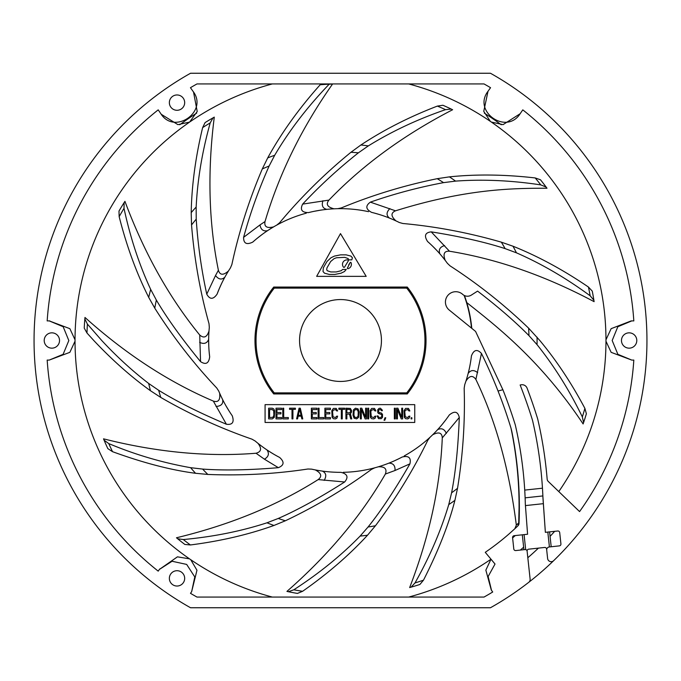 <?xml version="1.0" encoding="UTF-8"?>
<svg xmlns="http://www.w3.org/2000/svg" width="681" height="681" viewBox="0 0 681 681"><rect width="100%" height="100%" fill="white"/><g stroke="black" fill="none" stroke-linecap="round" stroke-linejoin="round"><path stroke-width="1.02" d="M272.945 417.3L273.873 415.257L273.719 410.932L272.332 409.57L269.565 409.57L269.565 417.53L272.945 417.3M272.332 408.2L273.719 408.889L274.639 410.703L274.332 417.3L272.332 418.892L268.646 418.892L268.646 408.2L272.332 408.2M265.079 404.642L265.079 422.458L414.746 422.458L414.746 404.642L265.079 404.642M432.648 434.793C438.777 431.609 441.986 432.648 442.275 437.9C440.309 486.336 429.43 536.228 409.656 587.567L411.086 587.158A256.567 256.567 0 0 0 419.896 584.468L423.488 580.169C438.377 550.835 448.847 524.225 454.908 500.356L457.53 488.303A188.526 188.526 0 0 1 451.588 492.814C455.606 472.129 458.177 447.008 459.292 417.462C457.887 411.486 454.559 410.66 449.29 414.984A131.842 131.842 0 0 1 430.026 437.287L427.813 440.249C413.273 470.128 395.814 498.628 375.444 525.758A188.526 188.526 0 0 1 368.08 526.992C381.258 510.546 395.201 489.494 409.928 463.846C411.264 457.743 408.694 455.461 402.216 457.011A131.842 131.842 0 0 1 374.797 467.804L371.46 469.396C344.705 489.094 316.001 506.221 285.356 520.778A188.526 188.526 0 0 1 278.265 518.454C297.571 510.009 319.704 497.854 344.654 481.978C348.681 477.194 347.463 473.985 341.011 472.342A131.842 131.842 0 0 1 311.643 469.149L307.948 469.005C275.098 473.993 241.729 475.806 207.824 474.436A188.526 188.526 0 0 1 202.632 469.081C223.666 470.588 248.905 470.12 278.367 467.677C284.156 465.31 284.573 461.905 279.627 457.445A131.842 131.842 0 0 1 255.162 441.007L251.961 439.168C220.559 428.315 190.161 414.414 160.784 397.449A188.526 188.526 0 0 1 158.673 390.29C176.583 401.39 199.158 412.703 226.39 424.237C232.468 425.055 234.426 422.229 232.247 415.768A131.842 131.842 0 0 1 218.746 391.09L216.762 388.017C193.719 363.628 173.051 337.01 154.774 308.161A188.526 188.526 0 0 1 156.358 300.091C167.066 318.248 181.793 338.755 200.546 361.62C205.773 365.05 208.82 363.45 209.671 356.844A131.842 131.842 0 0 1 209.314 327.374L209.007 323.696C200.086 291.689 194.264 258.771 191.54 224.96A188.526 188.526 0 0 1 196.222 219.154C197.882 244.632 201.397 269.642 206.76 294.166C209.799 299.631 213.238 299.631 217.06 294.175A131.842 131.842 0 0 1 230.433 267.914L231.872 264.517C238.852 232.025 248.991 200.18 262.287 168.965A188.526 188.526 0 0 1 269.14 166.002C258.763 189.344 250.25 213.119 243.602 237.328C243.534 243.457 246.573 245.058 252.719 242.121A131.842 131.842 0 0 1 276.767 225.079L279.627 222.738C300.9 197.218 324.675 173.732 350.953 152.272A188.526 188.526 0 0 1 358.393 152.825C338.363 168.675 319.781 185.768 302.645 204.113C299.878 209.722 301.828 212.549 308.493 212.6A131.842 131.842 0 0 1 337.699 208.684L341.317 207.935C372.013 195.226 403.986 185.47 437.228 178.686A188.526 188.526 0 0 1 443.552 182.636C418.457 187.36 394.052 193.864 370.353 202.146C365.305 205.824 365.714 209.237 371.588 212.37A131.842 131.842 0 0 1 399.27 222.483L402.829 223.496C435.917 226.509 468.749 232.732 501.344 242.164A188.526 188.526 0 0 1 505.106 248.608C485.042 242.113 460.416 236.537 431.226 231.863C425.131 232.536 423.914 235.745 427.566 241.491A131.842 131.842 0 0 1 447.383 263.309L450.056 265.862C477.96 283.9 504.144 304.671 528.618 328.165A188.526 188.526 0 0 1 528.958 335.622C515.1 321.585 497.973 306.748 477.585 291.11L471.312 295.111A7.125 7.125 0 0 1 462.697 294.379A10.334 10.334 0 0 0 445.434 302.041A10.334 10.334 0 0 0 449.256 310.068L475.568 331.417L502.884 389.728A502.51 502.51 0 0 1 515.296 424.918A395.363 395.363 0 0 1 525.323 504.042L527.579 534.245L514.155 535.683A1.779 1.779 0 0 0 512.58 537.649L513.797 548.988A1.779 1.779 0 0 0 515.764 550.563L525.145 549.558A1.779 1.779 0 0 1 527.111 551.133L530.124 579.105A3.567 3.567 0 0 1 528.856 582.229A306.45 306.45 0 0 1 490.456 607.75L190.544 607.75A306.45 306.45 0 0 1 190.544 73.25L490.456 73.25A306.45 306.45 0 0 1 553.636 560.693A3.567 3.567 0 0 1 547.618 558.514L546.715 550.103A2.852 2.852 0 0 1 549.244 546.962L559.339 545.881A1.779 1.779 0 0 0 560.923 543.915L559.697 532.576A1.779 1.779 0 0 0 557.739 531.001L545.362 532.329L542.961 498.083A413.256 413.256 0 0 0 532.678 420.994L532.287 419.556A516.207 516.207 0 0 0 520.139 384.986M457.53 488.303C462.961 454.814 465.174 421.462 464.17 388.255L464.748 384.603A131.842 131.842 0 0 0 471.439 355.899C473.848 349.693 477.185 348.868 481.45 353.448C493.35 377.691 503.199 402.59 510.988 428.128C516.521 454.653 519.211 481.356 519.058 508.239L518.709 522.889L516.326 525.102C509.26 469.243 495.777 420.696 475.883 379.47C472.725 375.001 469.396 375.571 465.915 381.173L466.391 379.666M48.709 360.079L47.176 360.079A293.979 293.979 0 0 0 158.205 571.138L159.371 569.444L172.063 561.255L186.671 564.421L194.783 576.935L191.659 591.67L190.493 593.33A293.979 293.979 0 0 0 196.979 597.067L484.021 597.067A293.979 293.979 0 0 0 492.703 592.01L491.512 590.325L488.141 576.509L495.027 564.038L485.264 552.317A256.567 256.567 0 0 0 509.235 533.768L514.717 528.839A256.567 256.567 0 0 0 517.926 525.826A3.567 3.567 0 0 0 519.024 523.391A393.133 393.133 0 0 0 519.356 508.707A381.939 381.939 0 0 0 511.772 431.243L510.988 428.128M47.176 360.079L49.202 360.096L63.112 354.333L68.824 340.551L63.171 326.727L49.228 320.904L47.176 320.904A293.979 293.979 0 0 1 158.205 109.862L161.244 114.28L177.911 124.649L189.616 122.078A265.471 265.471 0 0 0 75.029 339.785L69.862 328.668L49.228 320.904M220.584 83.933L196.979 83.933A293.979 293.979 0 0 0 190.45 87.696L192.995 91.28C208.692 111.403 174.37 135.391 160.869 113.736L158.205 109.862M192.995 91.28L193.455 91.944M196.979 83.933L484.021 83.933A293.979 293.979 0 0 1 490.55 87.696L488.013 91.28C472.401 111.505 506.46 135.349 520.131 113.736L522.795 109.862A293.979 293.979 0 0 1 633.824 320.904L631.202 320.904L611.138 328.668L605.971 339.776A265.471 265.471 0 0 0 491.359 122.061L490.456 121.439A265.471 265.471 0 0 1 490.55 121.499M190.391 121.541A265.471 265.471 0 0 1 272.289 83.942L408.719 83.942A265.471 265.471 0 0 1 490.346 121.363L483.748 111.361L488.013 91.28M520.148 385.02L520.701 384.901A5.346 5.346 0 0 1 527.103 388.179A521.552 521.552 0 0 1 537.42 418.066L537.862 419.692A418.602 418.602 0 0 1 547.166 479.16A3.567 3.567 0 0 0 548.248 481.433L579.565 511.584A293.979 293.979 0 0 0 633.824 360.079L631.798 360.096L617.871 354.316L612.176 340.509L617.837 326.718L631.772 320.904L633.824 320.904M629.133 348.161A7.661 7.661 0 0 0 636.795 340.5A7.661 7.661 0 0 0 629.133 332.839A7.661 7.661 0 0 0 621.472 340.5A7.661 7.661 0 0 0 629.133 348.161M51.867 348.161A7.661 7.661 0 0 0 59.528 340.5A7.661 7.661 0 0 0 51.867 332.839A7.661 7.661 0 0 0 44.205 340.5A7.661 7.661 0 0 0 51.867 348.161M169.356 102.627A7.661 7.661 0 0 0 177.017 110.288A7.661 7.661 0 0 0 184.679 102.627A7.661 7.661 0 0 0 177.017 94.965A7.661 7.661 0 0 0 169.356 102.627M169.356 578.373A7.661 7.661 0 0 0 177.017 586.035A7.661 7.661 0 0 0 184.679 578.373A7.661 7.661 0 0 0 177.017 570.712A7.661 7.661 0 0 0 169.356 578.373M273.736 287.05A85.525 85.525 0 0 0 273.736 393.95L407.264 393.95A85.525 85.525 0 0 0 407.264 287.05L273.736 287.05M366.182 276.358L340.491 233.6L316.648 276.358L366.182 276.358M444.812 259.87L444.208 259.086M427.566 241.491L429.379 243.117M432.929 246.479L436.368 249.995M387.395 217.273L389.685 218.175M391.396 218.873L393.158 219.622M375.257 213.323L379.053 214.421M326.718 209.382L327.467 209.297M329.025 209.152L330.932 208.999M314.46 211.255L320.487 210.182M337.699 208.684L337.708 208.684A131.842 131.842 0 0 1 368.532 211.672M262.287 168.965L267.718 157.898C281.33 133.059 298.823 108.671 320.198 84.742A256.567 256.567 0 0 1 329.204 84.189L332.541 84.061C301.666 127.96 279.159 173.791 265.02 221.555L260.006 224.909C260.78 229.625 263.292 231.549 267.539 230.68L267.607 230.638M269.318 229.523L270.944 228.493M272.383 227.616L273.609 226.884M262.194 234.426L257.444 238.103M276.767 225.079L276.775 225.079A131.842 131.842 0 0 1 306.297 213.17M224.764 277.354L225.105 276.724M225.896 275.311L226.858 273.66M217.06 294.175L219.486 288.174M219.086 289.11L221.572 283.585M224.858 277.167L224.866 277.158C221.776 280.078 218.661 279.542 215.519 275.55L206.76 294.166M156.358 300.091L150.68 289.408C139.188 264.662 130.301 237.643 124.01 208.36L124.138 202.615L124.946 201.355C144.193 252.94 169.118 297.495 199.729 335.026C203.891 338.602 206.981 337.257 208.999 330.983L208.888 332.609M208.658 340.5L208.778 346.084M209.118 351.541L209.671 356.844M528.958 335.622L537.028 344.629C554.291 366.199 569.401 390.298 582.34 416.934L583.591 422.543L583.115 423.957C540.442 359.815 495.572 325.475 466.774 302.594L466.11 300.44M465.072 297.316L464.442 295.545A131.842 131.842 0 0 1 471.78 328.344M466.953 377.827L467.549 375.725M471.32 356.904L470.988 359.338M470.401 363.041L469.822 366.174M469.132 369.425L468.928 370.311M437.934 429.328L437.108 430.222M436.198 431.192L434.861 432.58M446.115 419.419L442.378 424.186M430.026 437.287A131.842 131.842 0 0 1 404.208 455.93M368.08 526.992L360.113 536.092C341.087 555.594 318.98 573.496 293.809 589.797L288.386 591.712L286.931 591.406C328.336 555.092 361.143 515.968 385.361 474.044C387.2 468.894 384.842 466.485 378.278 466.817L378.687 466.689M379.87 466.332L381.769 465.719M383.948 464.978L384.425 464.817M386.314 464.127L388.621 463.25M398.147 459.071L394.154 460.935M374.797 467.804A131.842 131.842 0 0 1 343.267 472.316M324.437 471.363L321.917 471.031M320.215 470.775L318.325 470.469M337.155 472.299L333.239 472.146M259.265 444.344L260.857 445.57M262.696 446.94L263.164 447.281M264.747 448.413L266.731 449.775M277.354 456.244L276.052 455.521M271.804 453.035L267.284 450.141M222.789 399.883L221.734 397.747M221.291 396.827L219.674 393.252M229.225 411.222L226.101 406.038M512.606 537.905A261.896 261.896 0 0 0 515.253 535.572M202.632 469.081L190.612 467.685C162.529 462.722 135.247 454.695 108.764 443.586L104.108 440.207L103.529 438.836C156.936 452.303 207.765 457.104 256.03 453.24C261.317 451.826 261.955 448.524 257.963 443.314M84.861 318.734A256.567 256.567 0 0 0 84.308 326.795M219.64 393.175C220.44 400.036 218.337 402.675 213.315 401.075C168.735 382.041 125.951 354.171 84.972 317.457L84.844 318.938L87.398 324.096L101.741 340.5C116.638 356.546 132.284 370.864 148.671 383.463L158.673 390.29M124.257 202.436A256.567 256.567 0 0 0 119.66 209.901M213.179 117.762A256.567 256.567 0 0 0 206.232 121.882M228.484 270.97C223.274 275.524 219.912 275.286 218.397 270.246C208.726 222.747 207.356 171.706 214.285 117.123L213 117.864L210.208 122.895C202.163 151.786 197.481 179.844 196.162 207.058L196.222 219.154M265.02 221.555C264.041 226.722 266.901 228.501 273.617 226.875L271.685 228.041M451.469 109.173A256.567 256.567 0 0 0 444.131 105.793M334.082 208.812C327.374 207.126 325.663 204.223 328.94 200.103C362.539 165.16 403.765 135.034 452.618 109.735L451.273 109.088L445.553 109.65A253.63 253.63 0 0 0 437.364 106.091C409.358 116.851 383.871 129.816 360.904 144.985L350.953 152.272M546.979 188.22A256.567 256.567 0 0 0 541.344 180.857M396.01 220.908C390.86 216.303 390.69 212.932 395.508 210.812C465.659 188.986 511.474 188.211 546.988 188.237L546.128 187.062L540.799 184.9C511.142 180.405 482.727 179.146 455.555 181.112L443.552 182.636M593.909 300.398A256.567 256.567 0 0 0 592.521 292.438M445.221 260.397C442.795 253.902 444.225 250.846 449.494 251.229C497.292 259.01 545.498 275.822 594.104 301.657L593.875 300.185L590.163 295.801C565.996 278.035 541.421 263.717 516.445 252.83L505.106 248.608M583.523 422.748A256.567 256.567 0 0 0 585.992 415.052M542.919 496.926L545.362 532.329M605.971 339.776L605.971 341.215A265.471 265.471 0 0 1 558.786 491.58L555.16 488.081M491.214 121.959A265.471 265.471 0 0 1 605.971 339.836M420.415 83.933L408.711 83.942A265.471 265.471 0 0 1 490.414 121.405M75.029 339.785L75.029 339.879A265.471 265.471 0 0 1 189.795 121.95M189.59 558.905A265.471 265.471 0 0 1 75.029 341.164M191.65 591.661L196.962 570.252L190.723 559.688A265.471 265.471 0 0 0 272.306 597.067A265.471 265.471 0 0 1 190.68 559.654M514.717 528.839L509.235 533.768M515.943 527.698L514.853 528.72L516.326 525.102M410.89 587.218A256.567 256.567 0 0 0 418.619 584.877M288.174 591.67A256.567 256.567 0 0 0 296.116 593.194M177.452 538.594A256.567 256.567 0 0 0 183.768 543.625M315.26 469.907C321.364 473.15 322.326 476.377 318.163 479.594C277.193 505.489 229.957 524.881 176.473 537.777L177.613 538.722L183.308 539.548C213.179 536.807 241.065 531.231 266.978 522.804L278.265 518.454M104.023 440.02A256.567 256.567 0 0 0 107.275 447.408M523.638 547.201A276.163 276.163 0 0 1 520.344 550.078M421.462 597.067L429.583 597.067M553.636 560.693A306.45 306.45 0 0 1 528.856 582.229M501.225 124.751A269.038 269.038 0 0 0 484.319 113.131M196.69 113.123A269.038 269.038 0 0 0 179.767 124.759M526.873 550.427L527.111 551.133A1.779 1.779 0 0 1 528.694 549.175L544.638 547.456A1.779 1.779 0 0 1 546.596 549.039L546.715 550.103M525.485 549.55L526.353 549.865M524.081 534.619L525.672 549.541L523.91 549.686L522.31 534.806M551.193 546.758L549.584 531.878L547.813 532.065L549.414 546.945M542.672 491.767L542.885 496.253M525.17 498.969L525.128 497.879M542.476 488.345L542.587 490.175M524.932 493.691L524.847 492.15M498.049 391.03L502.859 389.728M516.947 526.753L517.892 525.851M518.496 525.111L517.943 525.809L518.709 522.889L519.024 523.4L519.058 508.239M475.883 379.47L481.45 353.448M511.772 431.243L515.789 454.891M516.036 456.738L518.582 482.599M519.024 523.425L518.871 524.293M491.29 590.018L485.851 570.133L490.992 559.195L492.431 560.923M493.614 562.344L495.027 564.038M408.694 597.067A265.471 265.471 0 0 0 490.992 559.195M492.703 592.01L491.827 590.75M191.361 592.061L190.493 593.33M190.723 559.688L189.539 558.871L177.452 556.837L159.371 569.444M159.694 568.975L158.205 571.138M49.202 360.096L69.854 352.341L75.029 341.215A265.471 265.471 0 0 0 189.539 558.871M75.029 339.879L75.029 341.215M49.798 320.904L47.176 320.904M189.616 122.078L197.218 111.505L193.532 92.063M160.869 113.736L161.244 114.28M190.527 121.448A265.471 265.471 0 0 1 272.298 83.942L245.186 83.933M470.367 83.933L457.249 83.933M444.608 83.933L432.358 83.933M520.131 113.736L503.038 124.649L491.359 122.052M519.756 114.28L522.795 109.862M631.772 320.904L631.202 320.904M605.971 341.215L611.146 352.341L631.798 360.096M633.824 360.079L632.291 360.079M551.772 484.821L548.248 481.433M554.479 487.434L553.304 486.302M537.42 418.066A521.552 521.552 0 0 0 527.094 388.161M449.256 310.068L471.49 328.106A131.578 131.578 0 0 0 464.093 295.367M462.697 294.379A10.334 10.334 0 0 0 445.434 302.041M464.442 295.545L465.106 295.818M466.587 296.167L467.362 296.226M468.145 296.192L468.928 296.082M468.945 296.073L469.737 295.86M469.958 295.784L470.537 295.537M586.375 413.767A256.567 256.567 0 0 1 583.591 422.543A256.567 256.567 0 0 0 586.375 413.767L584.885 408.37C571.402 383.003 556.377 360.385 539.82 340.5L528.618 328.165M381.445 340.5A40.945 40.945 0 0 0 340.5 299.555A40.945 40.945 0 0 0 299.555 340.5A40.945 40.945 0 0 0 340.5 381.445A40.945 40.945 0 0 0 381.445 340.5M406.744 288.123L274.256 288.123A84.453 84.453 0 0 0 274.256 392.877L406.744 392.877A84.453 84.453 0 0 0 406.744 288.123M521.799 548.818L521.799 549.916M256.03 453.24L264.432 459.19L278.367 467.677M107.836 448.626A256.567 256.567 0 0 1 104.108 440.207A256.567 256.567 0 0 0 107.836 448.626L112.535 451.682C143.444 462.935 171.118 470.137 195.549 473.286L207.824 474.436M318.163 479.594L344.654 481.978M184.832 544.442A256.567 256.567 0 0 1 177.613 538.722A256.567 256.567 0 0 0 184.832 544.442L190.408 544.962C220.721 541.072 248.574 534.576 273.949 525.468L285.356 520.778M385.361 474.044L395.006 470.503L409.928 463.846M297.435 593.423A256.567 256.567 0 0 1 288.386 591.712A256.567 256.567 0 0 0 297.435 593.423L302.611 591.287C327.646 573.76 349.285 555.066 367.527 535.206L375.444 525.758M442.275 437.9L459.292 417.462M451.588 492.814L448.753 504.578C440.956 530.72 429.702 556.845 415.001 582.945L411.086 587.158A256.567 256.567 0 0 0 419.896 584.468M449.494 251.229L431.226 231.863M592.266 291.127A256.567 256.567 0 0 1 593.875 300.185A256.567 256.567 0 0 0 592.266 291.127L588.435 287.041C563.17 269.838 538.024 256.235 512.989 246.216L501.344 242.164M395.508 210.812L370.353 202.146M540.484 179.784A256.567 256.567 0 0 1 546.128 187.062A256.567 256.567 0 0 0 540.484 179.784L535.198 177.945C504.834 174.464 476.24 174.098 449.417 176.864L437.228 178.686M328.94 200.103L302.645 204.113M358.393 152.825L368.31 145.904C391.779 131.382 417.521 119.294 445.553 109.65M442.905 105.257A256.567 256.567 0 0 1 451.273 109.088A256.567 256.567 0 0 0 442.905 105.257L437.364 106.091M260.006 224.909L243.602 237.328M329.204 84.189C307.369 106.917 289.204 130.607 274.698 155.268L269.14 166.002M218.397 270.246L215.519 275.55M205.092 122.58A256.567 256.567 0 0 1 213 117.864A256.567 256.567 0 0 0 205.092 122.58L202.632 127.611C195.498 157.328 191.693 185.666 191.199 212.634L191.54 224.96M199.729 335.026L200.546 361.62M118.988 211.059A256.567 256.567 0 0 1 124.138 202.615A256.567 256.567 0 0 0 118.988 211.059L119.158 216.66C126.726 246.377 136.575 273.277 148.713 297.376L154.774 308.161M213.315 401.075L226.39 424.237M84.24 328.131A256.567 256.567 0 0 1 84.844 318.938A256.567 256.567 0 0 0 84.24 328.131L86.981 333.009L93.782 340.5C112.28 360.13 131.169 376.865 150.45 390.715L160.784 397.449M347.753 259.972A4.452 4.452 0 0 0 342.492 264.356A4.452 4.452 0 0 1 347.753 259.972A0.732 0.732 0 0 1 348.331 260.857L344.501 267.19A0.758 0.758 0 0 1 343.42 267.08A4.452 4.452 0 0 1 342.492 264.356M351.047 262.636L350.179 262.517A0.511 0.511 0 0 1 351.047 262.628A4.452 4.452 0 0 1 347.812 268.723A4.452 4.452 0 0 0 351.047 262.636L350.179 262.517L348.698 264.849M347.344 268.212L350.179 262.517M323.024 271.523L323.356 267.769L326.965 261.521L330.966 257.767L334.38 256.099L340.619 254.847L346.127 254.847L350.919 256.099L352.409 257.767L351.813 259.853L348.136 259.853L348.246 258.601L344.68 257.35L336.482 257.767L334.158 258.601L330.643 261.521L327.025 267.769L326.676 269.438L327.178 270.689L330.745 271.94L336.261 271.94L341.266 270.689L342.603 269.438L346.28 269.438L344.458 271.523L341.045 273.192L334.814 274.443L329.298 274.443L324.514 273.192L323.024 271.523M347.812 268.723L347.327 268.323M281.551 417.53L281.551 418.892L276.018 418.892L276.018 408.2L281.551 408.2L281.551 409.57L276.946 409.57L276.946 412.524L280.938 412.524L280.938 413.886L276.946 413.886L276.946 417.53L281.551 417.53M282.785 408.2L283.705 408.2L283.705 417.53L288.318 417.53L288.318 418.892L282.785 418.892L282.785 408.2M295.384 408.2L295.384 409.341L292.924 409.341L292.924 418.892L292.004 418.892L292.004 409.341L289.544 409.341L289.544 408.2L295.384 408.2M300.304 408.2L302.756 418.892L301.836 418.892L301.223 416.168L298.15 416.168L297.537 418.892L296.61 418.892L299.07 408.2L300.304 408.2M299.683 409.111L298.304 415.257L301.07 415.257L299.683 409.111M316.895 417.53L316.895 418.892L311.362 418.892L311.362 408.2L316.895 408.2L316.895 409.57L312.29 409.57L312.29 412.524L316.282 412.524L316.282 413.886L312.29 413.886L312.29 417.53L316.895 417.53M318.129 408.2L319.048 408.2L319.048 417.53L323.662 417.53L323.662 418.892L318.129 418.892L318.129 408.2M330.421 417.53L330.421 418.892L324.888 418.892L324.888 408.2L330.421 408.2L330.421 409.57L325.807 409.57L325.807 412.524L329.808 412.524L329.808 413.886L325.807 413.886L325.807 417.53L330.421 417.53M337.64 416.168L336.874 418.211L335.495 418.892L333.341 418.67L332.107 417.3L331.8 410.703L333.341 408.43L336.261 408.43L337.64 410.932L336.72 410.932L335.495 409.57L333.035 410.251L332.575 411.843L333.035 416.849L335.495 417.53L336.72 416.168L337.64 416.168M344.714 408.2L344.714 409.341L342.254 409.341L342.254 418.892L341.334 418.892L341.334 409.341L338.874 409.341L338.874 408.2L344.714 408.2M346.859 414.116L346.859 418.892L345.939 418.892L345.939 408.2L350.4 408.43L351.626 410.703L351.473 412.294L350.4 413.665L351.779 418.892L350.706 418.892L349.472 414.116L346.859 414.116M349.779 412.754L350.706 411.392L350.247 409.57L346.859 409.341L346.859 412.754L349.779 412.754M355.465 408.2L358.078 408.889L359.159 411.843L358.691 417.3L356.699 418.892L354.086 418.211L353.013 415.257L353.473 409.8L355.465 408.2M355.465 409.57L354.086 410.932L353.933 415.257L354.852 417.3L356.699 417.53L358.078 416.168L358.232 411.843L357.312 409.8L355.465 409.57M361.305 418.892L360.385 418.892L360.385 408.2L361.773 408.2L365.612 417.3L365.612 408.2L366.531 408.2L366.531 418.892L365.152 418.892L361.305 409.57L361.305 418.892M368.685 418.892L367.766 418.892L367.766 408.2L368.685 408.2L368.685 418.892M375.903 416.168L375.137 418.211L373.758 418.892L371.605 418.67L370.37 417.3L370.064 410.703L371.605 408.43L374.524 408.43L375.903 410.932L374.984 410.932L373.758 409.57L371.298 410.251L370.839 411.843L371.298 416.849L373.758 417.53L374.984 416.168L375.903 416.168M381.437 410.703L380.977 409.8L379.598 409.57L378.67 410.251L378.517 411.392L379.13 412.524L381.283 412.984L382.518 414.346L382.518 417.3L381.283 418.67L378.517 418.67L377.138 415.938L378.057 415.938L378.67 417.3L380.517 417.53L381.59 416.849L381.896 415.487L381.13 414.346L378.364 413.435L377.751 412.524L377.751 409.8L378.976 408.43L380.364 408.2L382.211 410.022L382.364 410.703L381.437 410.703M384.816 420.262L384.05 420.262L384.969 417.759L385.744 417.759L384.816 420.262M395.269 418.892L394.35 418.892L394.35 408.2L395.269 408.2L395.269 418.892M397.423 418.892L396.495 418.892L396.495 408.2L397.883 408.2L401.722 417.3L401.722 408.2L402.641 408.2L402.641 418.892L401.262 418.892L397.423 409.57L397.423 418.892M409.868 416.168L409.102 418.211L407.715 418.892L405.561 418.67L404.335 417.3L404.029 410.703L405.561 408.43L408.481 408.43L409.868 410.932L408.949 410.932L407.715 409.57L405.255 410.251L404.795 411.843L405.255 416.849L407.715 417.53L408.949 416.168L409.868 416.168M411.869 418.892L411.094 418.892L411.094 417.759L411.869 417.759L411.869 418.892M512.325 434.035A381.76 381.76 0 0 0 511.763 431.192M527.818 557.739A286.854 286.854 0 0 0 538.424 548.128M550.069 536.364A286.854 286.854 0 0 0 554.666 531.325M525.443 505.591L543.353 503.668M525.119 497.845L542.876 495.93M542.468 488.192L524.728 490.099M477.662 372.694C473.899 369.672 470.733 369.911 468.17 373.418M519.041 510.537L519.024 523.391M537.045 337.163A196.579 196.579 0 0 1 537.079 340.5A196.579 196.579 0 0 1 537.028 344.629M582.34 416.934A253.63 253.63 0 0 0 584.885 408.37M266.995 449.954C269.472 453.614 268.62 456.696 264.432 459.19M195.549 473.286A196.579 196.579 0 0 1 190.612 467.685M108.764 443.586A253.63 253.63 0 0 0 112.535 451.682M322.334 471.09C326.165 472.937 326.769 476.045 324.147 480.403M273.949 525.468A196.579 196.579 0 0 1 266.978 522.804M183.308 539.548A253.63 253.63 0 0 0 190.408 544.962M388.86 463.157C393.277 463.199 395.329 465.651 395.006 470.503M367.527 535.206A196.579 196.579 0 0 1 360.113 536.092M293.809 589.797A253.63 253.63 0 0 0 302.611 591.287M437.653 429.634C441.569 427.77 444.463 429.039 446.344 433.431M454.908 500.356A196.579 196.579 0 0 1 448.753 504.578M415.001 582.945A253.63 253.63 0 0 0 423.488 580.169M439.824 253.792C438.394 249.663 439.986 246.914 444.616 245.56M512.989 246.216A196.579 196.579 0 0 1 516.445 252.83M590.163 295.801A253.63 253.63 0 0 0 588.435 287.041M389.421 218.065C386.144 215.349 386.306 212.191 389.89 208.59M449.417 176.864A196.579 196.579 0 0 1 455.555 181.112M540.799 184.9A253.63 253.63 0 0 0 535.198 177.945M326.906 209.356L326.906 209.356C322.743 208.471 321.415 205.602 322.922 200.742M360.904 144.985A196.579 196.579 0 0 1 368.31 145.904M267.718 157.898A196.579 196.579 0 0 1 274.698 155.268M191.199 212.634A196.579 196.579 0 0 1 196.162 207.058M210.208 122.895A253.63 253.63 0 0 0 202.632 127.611M199.61 342.347C204.002 344.39 207.015 343.394 208.658 339.359M148.713 297.376A196.579 196.579 0 0 1 150.68 289.408M124.01 208.36A253.63 253.63 0 0 0 119.158 216.66M222.117 398.538L222.678 399.67C223.334 403.884 221.121 406.14 216.039 406.455M150.45 390.715A196.579 196.579 0 0 1 148.679 383.463M87.398 324.096A253.63 253.63 0 0 0 86.981 333.009M515.159 528.43L515.84 527.801M516.845 526.847L517.926 525.826M470.784 360.726L470.435 362.845M470.094 364.761L469.703 366.744M491.529 590.35L491.214 589.899M275.89 455.427L274.988 454.917M273.745 454.193L269.667 451.707M268.782 451.128L267.616 450.371M333.154 472.137L330.506 471.967M328.608 471.805L328.131 471.763M446.506 418.9L445.527 420.203M444.225 421.897L442.795 423.676M431.771 245.356L433.125 246.667M434.538 248.088L435.823 249.416M379.215 214.472L381.675 215.247M383.207 215.766L383.922 216.013M313.166 211.519L314.682 211.204M316.656 210.829L318.921 210.429M270.459 228.799L269.072 229.684M260.67 235.575L258.082 237.592M257.503 238.061L256.448 238.92M254.056 240.955L252.821 242.036M221.274 284.215L220.303 286.309M209.637 356.555L209.416 354.614M209.084 351.141L208.965 349.498M208.863 347.846L208.795 346.561M219.75 393.439L220.244 394.546M220.78 395.738L221.427 397.117M226.22 406.242L228.016 409.272M228.927 410.737L229.906 412.277"/></g></svg>
